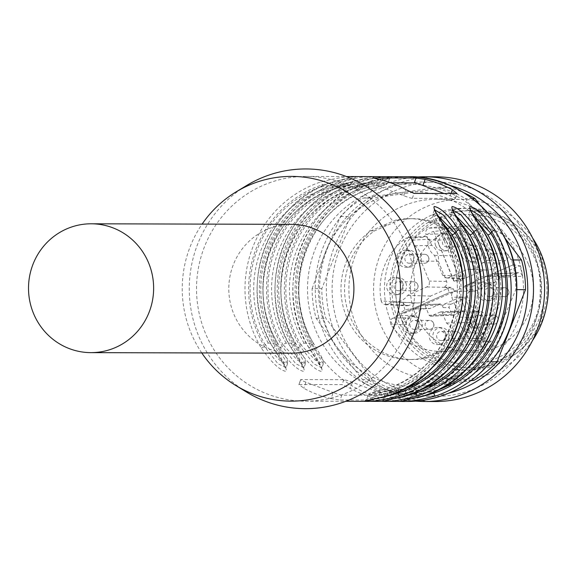 <?xml version="1.0" encoding="UTF-8"?>
<svg xmlns="http://www.w3.org/2000/svg" width="577" height="577" viewBox="0 0 577 577"><rect width="100%" height="100%" fill="white"/><g stroke="black" fill="none" stroke-linecap="round" stroke-linejoin="round"><path stroke-width="0.43" stroke-dasharray="2.88 2.16" d="M291.529 224.345A64.422 62.561 -89.8 0 0 228.788 288.594A64.422 62.561 -89.8 0 0 291.169 353.189M201.77 352.936A112.364 109.118 90.2 0 1 202.123 224.092M246.177 391.841A119.857 116.388 90.2 0 1 246.747 185.441M346.676 184.676A112.364 109.118 90.2 0 1 412.721 310.469A112.364 109.118 90.2 0 1 305.341 401.174A112.364 109.118 90.2 0 1 267.901 394.235A112.364 109.118 90.2 0 1 198.257 268.925A112.364 109.118 90.2 0 1 305.961 176.439A112.364 109.118 90.2 0 1 346.676 184.676M331.061 398.613A112.364 109.118 90.2 0 1 317.076 394.372A112.364 109.118 90.2 0 1 303.762 388.256L299.146 384.477L342.06 384.599L350.253 388.386A112.364 109.118 -89.8 0 0 363.56 394.502A112.364 109.118 -89.8 0 0 377.553 398.743L383.013 400.142L340.098 400.02L331.061 398.613L333.239 392.526A7.494 0.613 19.7 0 0 341.851 395.122L384.765 395.245A7.494 0.613 19.7 0 0 384.996 395.18A7.494 0.613 19.7 0 0 379.731 392.656L352.432 382.299A7.494 0.613 19.7 0 0 343.82 379.702L300.905 379.579A7.494 0.613 19.7 0 0 300.675 379.644A7.494 0.613 19.7 0 0 305.94 382.169L333.239 392.526M298.908 384.585L300.905 379.579M309.193 348.14A112.364 109.118 90.2 0 1 368.645 182.101C385.292 177.86 392.93 176.086 391.559 176.786C385.119 176.057 373.427 177.817 356.485 182.072A112.364 109.118 -89.8 0 0 297.032 348.104C307.159 362.507 315.41 370.311 321.793 371.523C323.445 370.427 319.247 362.637 309.193 348.14A2.993 0.375 -31 0 1 309.099 348.104A2.993 0.375 -31 0 1 310.953 346.561L321.829 367.816M291.313 348.09A112.364 109.118 90.2 0 1 350.766 182.058C367.412 177.81 375.05 176.035 373.68 176.735C367.239 176.007 355.547 177.766 338.605 182.022A112.364 109.118 -89.8 0 0 279.153 348.054C289.279 362.457 297.53 370.261 303.913 371.473C305.565 370.376 301.367 362.587 291.313 348.09A2.993 0.375 -31 0 1 291.219 348.054A2.993 0.375 -31 0 1 293.073 346.51L303.949 367.765M273.433 348.039A112.364 109.118 90.2 0 1 332.886 182.007C349.532 177.759 357.17 175.985 355.8 176.685C349.359 175.956 337.668 177.716 320.725 181.971A112.364 109.118 -89.8 0 0 261.273 348.003C271.392 362.406 279.65 370.218 286.033 371.422C287.685 370.333 283.487 362.536 273.433 348.039A2.993 0.375 -31 0 1 273.339 348.003A2.993 0.375 -31 0 1 275.193 346.46L286.062 367.715M434.351 210.216L445.184 231.456L444.542 233.245L432.901 214.305M432.909 214.276L438.116 215.877M442.285 222.304L442.761 234.796A104.877 101.84 90.2 0 1 387.758 388.429C359.911 395.036 370.946 395.021 397.055 388.451A2.993 0.678 -109 0 1 398.693 391.3L377.387 394.791L368.155 395.144L387.96 391.271L387.318 393.06L366.64 399.205L381.368 397.777M332.828 182.015C267.064 201.185 235.423 289.524 273.339 348.003L285.925 368.53L286.041 367.751L277.905 363.669L264.468 346.431A109.37 106.204 90.2 0 1 322.327 184.828L344 179.425L353.701 178.697L333.059 184.856A2.993 0.678 -108.3 0 1 332.828 182.015C348.804 177.766 356.499 176.028 355.915 176.786L353.737 178.697L352.295 182.801M287.469 363.604L275.835 344.671A107.87 104.754 90.2 0 1 332.417 186.645L352.222 182.779L343.012 183.118L321.685 186.616A2.993 0.678 71 0 0 323.322 189.465C349.691 182.851 360.286 182.931 332.619 189.487A104.877 101.84 -89.8 0 0 277.609 343.12L268.312 343.091A2.993 0.368 149.7 0 0 265.11 344.642L279.614 360.163L287.461 363.64M470.363 209.941L470.212 209.48M470.111 210.316L480.944 231.55L480.302 233.346L468.661 214.399L473.876 215.978M436.248 390.759A107.87 104.754 90.2 0 1 434.452 391.401L413.146 394.892L403.922 395.245L423.72 391.365L423.078 393.161L402.4 399.306L417.128 397.878M321.815 367.852L313.664 363.77L300.228 346.532A109.37 106.204 90.2 0 1 358.093 184.921L379.76 179.526L389.468 178.798L368.818 184.957A2.993 0.678 -108.3 0 1 368.588 182.116C384.563 177.867 392.259 176.129 391.682 176.887L389.489 178.812M323.228 363.705L311.594 344.772A107.87 104.754 90.2 0 1 368.176 186.746L387.989 182.873L378.772 183.219L357.452 186.717A2.993 0.678 71 0 0 359.082 189.559C385.45 182.952 396.046 183.024 368.386 189.588A104.877 101.84 -89.8 0 0 313.376 343.221L304.079 343.192A2.993 0.368 149.7 0 0 300.869 344.743L315.374 360.264L323.221 363.741M350.715 182.065C284.944 201.236 253.303 289.575 291.219 348.054L303.805 368.58L303.92 367.801L295.785 363.719L282.348 346.481A109.37 106.204 90.2 0 1 340.206 184.878L361.88 179.476L371.588 178.747L350.939 184.907A2.993 0.678 -108.3 0 1 350.708 182.065C366.683 177.817 374.379 176.079 373.802 176.836L371.617 178.747L370.174 182.851M305.348 363.654L293.715 344.721L293.073 346.51A109.37 106.204 -89.8 0 1 350.939 184.907L350.297 186.696L370.102 182.822L360.892 183.169L339.565 186.667A2.993 0.678 71 0 0 341.202 189.516C367.571 182.902 378.166 182.981 350.499 189.537A104.877 101.84 -89.8 0 0 295.496 343.171L286.192 343.142A2.993 0.368 149.7 0 0 282.99 344.693L297.494 360.214L305.341 363.69M460.165 222.354L460.648 234.846A2.993 0.368 -30.3 0 1 460.554 234.81A2.993 0.368 -30.3 0 1 462.422 233.296L450.781 214.355M450.788 214.327L455.996 215.928M452.231 210.266L463.064 231.5L462.422 233.296A107.87 104.754 -89.8 0 1 405.84 391.321A2.993 0.678 -109 0 1 405.581 388.487A2.993 0.678 -109 0 1 405.638 388.48C377.791 395.086 388.833 395.072 414.935 388.501A104.877 101.84 -89.8 0 0 449.101 368.544M418.368 390.716A107.87 104.754 90.2 0 1 416.572 391.35L395.267 394.841L386.035 395.195M386.042 395.187L405.84 391.321L405.198 393.11L384.52 399.255L399.248 397.827M423.136 358.065L447.81 347.318A70.416 68.382 -89.8 0 0 474.741 268.464A70.416 68.382 -89.8 0 0 409.555 218.683A70.416 68.382 -89.8 0 0 395.591 220.125L370.91 230.872A70.416 68.382 -89.8 0 0 343.979 309.726A70.416 68.382 -89.8 0 0 409.165 359.507A70.416 68.382 -89.8 0 0 423.136 358.065L426.706 358.072L451.387 347.325A70.416 68.382 -89.8 0 0 478.319 268.478A70.416 68.382 -89.8 0 0 413.132 218.69A70.416 68.382 -89.8 0 0 399.161 220.133L374.487 230.879A70.416 68.382 -89.8 0 0 347.556 309.734A70.416 68.382 -89.8 0 0 412.743 359.521A70.416 68.382 -89.8 0 0 426.706 358.072M478.044 222.405L478.528 234.897A2.993 0.368 -30.3 0 1 478.434 234.861C467.911 217.536 469.13 218.705 468.582 217.082L468.625 214.363M478.427 234.853A2.993 0.368 -30.3 0 1 480.302 233.346A107.87 104.754 -89.8 0 1 423.72 391.365A2.993 0.678 -109 0 1 423.46 388.537A2.993 0.678 -109 0 1 423.518 388.53C395.671 395.13 406.713 395.115 432.815 388.552A104.877 101.84 -89.8 0 0 466.981 368.595M390.723 182.83L371.372 182.772A7.494 0.613 19.7 0 0 371.141 182.837A7.494 0.613 19.7 0 0 376.406 185.361L403.705 195.718A7.494 0.613 19.7 0 0 412.324 198.315L455.239 198.438A7.494 0.613 19.7 0 0 455.462 198.373A7.494 0.613 19.7 0 0 450.197 195.848L444.009 193.504M387.549 395.901A2.993 0.678 71.7 0 0 387.318 393.06A109.37 106.204 90.2 0 0 445.184 231.456A2.993 0.375 149 0 0 447.038 229.913M387.758 388.429A2.993 0.678 71 0 0 387.701 388.436A2.993 0.678 71 0 0 387.96 391.271A107.87 104.754 -89.8 0 0 444.542 233.245A2.993 0.368 149.7 0 0 442.667 234.76A2.993 0.368 149.7 0 0 442.761 234.796M464.903 230.057A2.993 0.375 -31 0 1 463.064 231.5A109.37 106.204 90.2 0 1 405.198 393.11A2.993 0.678 -108.3 0 1 405.429 395.952M416.572 391.35A2.993 0.678 71 0 0 414.935 388.501M434.452 391.401A2.993 0.678 71 0 0 432.815 388.552M482.783 230.108A2.993 0.375 -31 0 1 480.944 231.55A109.37 106.204 90.2 0 1 423.078 393.161A2.993 0.678 -108.3 0 1 423.309 396.002M313.376 343.221A2.993 0.368 -30.3 0 1 313.47 343.257A2.993 0.368 -30.3 0 1 311.594 344.772L310.953 346.561A109.37 106.204 -89.8 0 1 368.818 184.957L368.176 186.746A2.993 0.678 -109 0 1 368.443 189.581A2.993 0.678 -109 0 1 368.386 189.588M295.496 343.171A2.993 0.368 -30.3 0 1 295.59 343.207A2.993 0.368 -30.3 0 1 293.715 344.721A107.87 104.754 90.2 0 1 350.297 186.696A2.993 0.678 -109 0 1 350.556 189.53A2.993 0.678 -109 0 1 350.499 189.537M277.609 343.12A2.993 0.368 -30.3 0 1 277.703 343.156A2.993 0.368 -30.3 0 1 275.835 344.671L275.193 346.46A109.37 106.204 -89.8 0 1 333.059 184.856L332.417 186.645A2.993 0.678 -109 0 1 332.677 189.48A2.993 0.678 -109 0 1 332.619 189.487M297.032 348.104A2.993 0.375 149 0 0 300.228 346.532L300.869 344.743A107.87 104.754 -89.8 0 1 357.452 186.717L358.093 184.921A2.993 0.678 71.7 0 0 356.485 182.072M279.153 348.054A2.993 0.375 149 0 0 282.348 346.481L282.99 344.693A107.87 104.754 -89.8 0 1 339.565 186.667L340.206 184.878A2.993 0.678 71.7 0 0 338.605 182.022M261.273 348.003A2.993 0.375 149 0 0 264.468 346.431L265.11 344.642A107.87 104.754 -89.8 0 1 321.685 186.616L322.327 184.828A2.993 0.678 71.7 0 0 320.725 181.971M547.01 274.753A78.652 76.38 -89.8 0 0 472.159 210.612L468.603 210.605A78.652 76.38 -89.8 0 1 541.853 267.742A78.652 76.38 -89.8 0 1 508.741 356.031L486.786 365.594L490.342 365.602L501.399 361.022L497.836 361.014M506.801 352.85A74.909 72.745 90.2 0 1 421.513 346.575A74.909 72.745 90.2 0 1 400.957 261.107A74.909 72.745 90.2 0 1 515.218 231.947A74.909 72.745 90.2 0 1 506.801 352.85M468.603 210.605A78.652 76.38 -89.8 0 0 449.981 212.927L453.536 212.935L431.582 222.498A78.652 76.38 -89.8 0 0 398.469 310.787A78.652 76.38 -89.8 0 0 471.719 367.924A78.652 76.38 -89.8 0 0 490.342 365.602M471.719 367.924L468.163 367.917A78.652 76.38 -89.8 0 1 394.913 310.772A78.652 76.38 -89.8 0 1 428.026 222.484L449.981 212.927M468.163 367.917A78.652 76.38 -89.8 0 0 486.786 365.594M453.421 289.019L447.81 288.731L445.531 287.086L444.319 287.317L446.663 284.872L446.807 281.908L438.318 261.157A16.488 16.012 -89.8 0 0 431.841 245.391L428.538 237.984L427.384 237.053L425.17 236.52L422.854 237.291L405.919 238.2L409.107 237.45L411.646 238.864L414.733 245.737A15.882 15.42 90.2 0 1 421.08 261.193L429.403 281.533L429.259 284.504L426.915 286.949L407.622 295.352A15.882 15.42 90.2 0 1 394.423 302.074A15.882 15.42 90.2 0 1 392.612 301.894L386.792 304.404L383.9 304.317L381.7 302.384L381.188 300.978L402.97 302.254L404.463 304.8L406.908 305.81L408.624 305.586L415.065 302.795A16.697 16.214 -89.8 0 0 416.745 302.954A16.697 16.214 -89.8 0 0 430.485 296.08L449.995 287.584L451.142 287.375L453.421 289.019L454.474 291.58L406.035 312.676L401.246 313.679L449.396 292.582L401.246 313.679M447.81 288.731L449.396 292.582M449.692 292.575L454.474 291.58M460.554 280.653L440.078 230.771L433.68 231.391L454.164 281.28L460.554 280.653L463.042 279.571L457.583 279.665L458.996 278.193L458.953 276.066L462.754 278.806L464.673 278.453L484.363 269.885A16.488 16.012 -89.8 0 0 486.072 270.043A16.488 16.012 -89.8 0 0 499.675 263.213L506.866 259.809L508.236 257.191L507.544 253.952A62.785 60.967 90.2 0 1 513.256 264.771L464.802 285.875L513.256 264.771M454.164 281.28L457.583 279.665M472.217 289.466L466.389 289.726L468.913 291.371L469.88 291.133L467.536 293.585L467.392 296.549L475.881 317.3A16.488 16.012 -89.8 0 0 482.358 333.066L485.661 340.466L488.575 341.93L491.344 341.166L475.022 340.163L472.21 340.957L470.45 340.43L468.502 338.23L466.209 332.626A15.882 15.42 90.2 0 1 459.862 317.17L451.539 296.83L451.676 293.859L454.02 291.414L473.32 283.011A15.882 15.42 90.2 0 1 485.423 276.289A15.882 15.42 90.2 0 1 488.33 276.47L495.376 273.75L498.297 274.818L499.754 277.386L522.675 276.232L521.175 273.686L518.312 272.669L510.573 275.691A16.697 16.214 -89.8 0 0 507.746 275.532A16.697 16.214 -89.8 0 0 495.153 282.405L474.741 291.111L472.217 289.466L471.164 286.913L519.61 265.817L513.588 264.778M466.389 289.726L464.802 285.875M465.134 285.882L471.164 286.913M450.543 304.173L444.55 304.043L443.143 305.514L443.158 307.577L442.054 304.88L440.648 303.971L429.836 308.572A16.488 16.012 -89.8 0 0 426.987 308.406A16.488 16.012 -89.8 0 0 414.524 315.244L398.274 315.691L391.603 318.872L390.225 321.49L390.954 324.772A62.172 60.376 90.2 0 0 438.152 351.314A62.172 60.376 90.2 0 0 451.914 350.225L475.448 350.881L476.811 350.326L478.643 348.025L478.91 346.539L475.975 338.418A16.697 16.214 -89.8 0 0 469.454 322.543L465.04 311.789L463.641 310.873L453.753 315.078L451.849 314.285L448.978 307.13L449.591 304.872L465.084 297.84L485.567 347.715L481.146 347.065L460.359 297.162L481.146 347.065M444.55 304.043L460.359 297.162M460.67 297.177L465.084 297.84M458.975 276.131L464.435 276.037L464.449 278.1L463.042 279.571M402.97 302.254A62.994 61.169 -89.8 0 0 406.035 312.676M433.68 231.391L453.839 281.295M464.435 276.037L456.191 255.95A16.697 16.214 90.2 0 1 449.671 240.068L447.074 233.757L425.833 234.298L425.494 232.408L426.533 229.632L429.028 228.139L450.197 227.612A62.994 61.169 -89.8 0 0 440.078 230.771M450.197 227.612L447.723 229.156L446.995 230.461L447.074 233.757M422.854 237.291A62.785 60.967 90.2 0 1 433.356 231.406M491.344 341.166A62.785 60.967 90.2 0 1 480.843 347.051M414.524 315.244L407.333 318.648L405.956 321.266L406.655 324.498A62.785 60.967 90.2 0 1 400.943 313.686M522.675 276.232A62.994 61.169 -89.8 0 0 519.61 265.817M475.448 350.881A62.994 61.169 -89.8 0 0 485.567 347.715M507.544 253.952L489.981 253.591L490.717 256.873L489.339 259.491L482.661 262.672A15.882 15.42 90.2 0 1 469.469 269.394A15.882 15.42 90.2 0 1 467.651 269.207L448.358 277.616L446.439 277.963L442.638 275.222L434.481 255.351A15.882 15.42 90.2 0 1 428.134 239.902L425.833 234.298M428.134 239.902L449.671 240.068M434.481 255.351L456.191 255.95M467.651 269.207L484.363 269.885M482.661 262.672L499.675 263.213M488.33 276.47L510.573 275.691M473.32 283.011L495.153 282.405M459.862 317.17L475.881 317.3M466.209 332.626L482.358 333.066M392.612 301.894L415.065 302.795M407.622 295.352L430.485 296.08M421.08 261.193L438.318 261.157M414.733 245.737L431.841 245.391M398.274 315.691A15.882 15.42 90.2 0 1 410.377 308.969A15.882 15.42 90.2 0 1 413.283 309.157L423.706 304.721L425.105 305.63L429.072 315.287L430.478 316.203L440.359 311.998L442.271 312.799L446.461 323.005A15.882 15.42 90.2 0 1 452.808 338.461L455.448 345.955L454.409 348.732L451.914 350.225M452.808 338.461L475.975 338.418M446.461 323.005L469.454 322.543M413.283 309.157L429.836 308.572M406.655 324.498L390.954 324.772M508.741 356.031L512.297 356.045L501.399 361.022M512.297 356.045A78.652 76.38 -89.8 0 0 546.931 304.209M472.159 210.612A78.652 76.38 -89.8 0 0 453.536 212.935M528.582 264.598A63.326 61.494 90.2 0 1 469.584 352.547A63.326 61.494 90.2 0 1 410.442 289.099A63.326 61.494 90.2 0 1 469.93 225.975A63.326 61.494 90.2 0 1 528.582 264.598M428.026 222.484L431.582 222.498M442.48 217.515L438.917 217.507M416.724 255.467A8.366 8.121 -89.8 0 0 401.116 258.705A8.366 8.121 -89.8 0 0 409.8 267.072A8.366 8.121 -89.8 0 0 416.724 255.467M413.55 255.359A8.612 8.366 90.2 0 1 406.417 267.31A8.612 8.366 90.2 0 1 397.481 258.691A8.612 8.366 90.2 0 1 413.55 255.359M413.291 260.415A4.493 4.364 -89.8 0 0 409.259 254.233A4.493 4.364 -89.8 0 0 405.22 260.479A4.493 4.364 -89.8 0 0 413.291 260.415M402.724 282.853A8.612 8.366 90.2 0 1 395.584 294.797A8.612 8.366 90.2 0 1 386.655 286.185A8.612 8.366 90.2 0 1 402.724 282.853M381.188 300.978A62.172 60.376 90.2 0 1 405.919 238.2M405.898 282.954A8.366 8.121 90.2 0 1 398.967 294.558A8.366 8.121 90.2 0 1 390.932 289.474A8.366 8.121 90.2 0 1 399.017 277.869A8.366 8.121 90.2 0 1 405.898 282.954M402.457 287.901A4.493 4.364 -89.8 0 0 398.426 281.72A4.493 4.364 -89.8 0 0 394.394 287.966A4.493 4.364 -89.8 0 0 402.457 287.901M439.285 245.643A8.366 8.121 90.2 0 1 447.363 234.038A8.366 8.121 90.2 0 1 447.319 250.728A8.366 8.121 90.2 0 1 439.285 245.643M435.664 245.73A8.612 8.366 90.2 0 1 443.987 233.786A8.612 8.366 90.2 0 1 443.937 250.966A8.612 8.366 90.2 0 1 435.664 245.73M450.81 244.071A4.493 4.364 -89.8 0 0 445.069 238.243A4.493 4.364 -89.8 0 0 446.749 246.877A4.493 4.364 -89.8 0 0 450.81 244.071M462.357 256.88A8.612 8.366 -89.8 0 0 478.427 253.548A8.612 8.366 -89.8 0 0 470.681 244.929A8.612 8.366 -89.8 0 0 462.357 256.88M429.028 228.139A62.172 60.376 90.2 0 1 438.498 227.042A62.172 60.376 90.2 0 1 489.981 253.591M480.944 250.274A8.366 8.121 -89.8 0 0 474.056 245.189A8.366 8.121 -89.8 0 0 465.971 256.794A8.366 8.121 -89.8 0 0 474.013 261.879A8.366 8.121 -89.8 0 0 480.944 250.274M477.504 255.222A4.493 4.364 -89.8 0 0 471.755 249.394A4.493 4.364 -89.8 0 0 473.443 258.027A4.493 4.364 -89.8 0 0 477.504 255.222M481.838 295.424A8.366 8.121 90.2 0 1 489.923 283.826A8.366 8.121 90.2 0 1 489.873 300.516A8.366 8.121 90.2 0 1 481.838 295.424M478.218 295.511A8.612 8.366 90.2 0 1 486.541 283.567A8.612 8.366 90.2 0 1 486.49 300.754A8.612 8.366 90.2 0 1 478.218 295.511M493.364 293.859A4.493 4.364 -89.8 0 0 489.332 287.671A4.493 4.364 -89.8 0 0 484.954 292.157A4.493 4.364 -89.8 0 0 493.364 293.859M482.798 316.29A8.612 8.366 90.2 0 1 475.664 328.241A8.612 8.366 90.2 0 1 467.392 323.005A8.612 8.366 90.2 0 1 475.715 311.053A8.612 8.366 90.2 0 1 482.798 316.29M499.754 277.386A62.172 60.376 90.2 0 1 475.022 340.163M471.005 322.918A8.366 8.121 -89.8 0 0 486.613 319.68A8.366 8.121 -89.8 0 0 479.09 311.313A8.366 8.121 -89.8 0 0 471.005 322.918M482.538 321.346A4.493 4.364 -89.8 0 0 478.506 315.165A4.493 4.364 -89.8 0 0 474.128 319.644A4.493 4.364 -89.8 0 0 482.538 321.346M448.452 332.741A8.366 8.121 90.2 0 1 441.52 344.346A8.366 8.121 90.2 0 1 432.844 335.973A8.366 8.121 90.2 0 1 448.452 332.741M445.278 332.633A8.612 8.366 90.2 0 1 438.145 344.584A8.612 8.366 90.2 0 1 429.209 335.965A8.612 8.366 90.2 0 1 445.278 332.633M445.011 337.689A4.493 4.364 -89.8 0 0 440.979 331.501A4.493 4.364 -89.8 0 0 436.601 335.987A4.493 4.364 -89.8 0 0 445.011 337.689M418.585 321.483A8.612 8.366 -89.8 0 0 402.515 324.815A8.612 8.366 -89.8 0 0 411.451 333.434A8.612 8.366 -89.8 0 0 418.585 321.483M406.792 328.111A8.366 8.121 -89.8 0 0 414.834 333.196A8.366 8.121 -89.8 0 0 414.877 316.506A8.366 8.121 -89.8 0 0 406.792 328.111M418.325 326.539A4.493 4.364 -89.8 0 0 414.293 320.358A4.493 4.364 -89.8 0 0 409.915 324.837A4.493 4.364 -89.8 0 0 418.325 326.539M312.128 288.579L325.305 252.502L340.553 216.44A104.877 101.84 90.2 0 1 363.51 198.019L438.383 187.287A104.877 101.84 90.2 0 1 465.351 198.553L487.543 229.249L511.806 259.96A104.877 101.84 90.2 0 1 515.809 289.64L500.562 325.702L487.385 361.779A104.877 101.84 90.2 0 1 464.427 380.193L389.554 390.925A104.877 101.84 90.2 0 1 362.587 379.666L338.331 348.955L316.138 318.259A104.877 101.84 90.2 0 1 312.128 288.579L321.822 288.608A104.877 101.84 90.2 0 0 325.832 318.28L372.288 379.695L362.587 379.666M338.331 348.955A97.383 94.57 90.2 0 1 325.305 252.502A97.383 94.57 90.2 0 1 399.911 192.653A97.383 94.57 90.2 0 1 487.543 229.249A97.383 94.57 90.2 0 1 500.562 325.702A97.383 94.57 90.2 0 1 425.956 385.559A97.383 94.57 90.2 0 1 338.331 348.955M340.553 216.44L350.246 216.462A104.877 101.84 90.2 0 1 373.204 198.048L363.51 198.019M316.138 318.259L325.832 318.28M438.383 187.287L448.084 187.316A104.877 101.84 90.2 0 1 463.958 192.812M472.361 198.567L465.351 198.553M511.806 259.96L513.169 259.96M516.905 289.64L515.809 289.64M487.385 361.779L490.933 361.786M471.532 380.214L464.427 380.193M389.554 390.925L399.248 390.954A104.877 101.84 90.2 0 1 372.288 379.695M350.246 216.462L321.822 288.608M448.084 187.316L373.204 198.048M505.135 238.351L479.465 204.424M399.248 390.954L470.89 380.683M448.928 393.103A107.178 104.076 90.2 0 1 319.586 288.846A107.178 104.076 90.2 0 1 449.505 185.311M415.671 401.145A112.364 109.118 90.2 0 1 315.266 288.832A112.364 109.118 90.2 0 1 416.298 177.081M435.152 401.534A112.364 109.118 90.2 0 1 326.351 288.861A112.364 109.118 90.2 0 1 435.779 176.8M518.29 223.299A107.178 104.076 90.2 0 1 450.514 395.324A107.178 104.076 90.2 0 1 339.745 248.889A107.178 104.076 90.2 0 1 518.29 223.299M505.048 233.923A89.889 87.293 90.2 0 1 514.554 328.739A89.889 87.293 90.2 0 1 435.931 379.06A89.889 87.293 90.2 0 1 348.89 288.926A89.889 87.293 90.2 0 1 436.428 199.281A89.889 87.293 90.2 0 1 505.048 233.923M532.427 340.697A89.889 87.293 90.2 0 1 460.605 379.132A89.889 87.293 90.2 0 1 373.564 288.998A89.889 87.293 90.2 0 1 461.11 199.346A89.889 87.293 90.2 0 1 529.722 233.988A89.889 87.293 90.2 0 1 532.708 238.178M524.983 239.52A80.903 78.566 90.2 0 1 533.537 324.858A80.903 78.566 90.2 0 1 462.776 370.146A80.903 78.566 90.2 0 1 384.441 289.027A80.903 78.566 90.2 0 1 463.23 208.34A80.903 78.566 90.2 0 1 524.983 239.52M530.35 239.534A80.903 78.566 90.2 0 1 538.904 324.873A80.903 78.566 90.2 0 1 468.142 370.16A80.903 78.566 90.2 0 1 389.807 289.041A80.903 78.566 90.2 0 1 468.589 208.355A80.903 78.566 90.2 0 1 530.35 239.534M451.387 347.325L447.81 347.318M395.591 220.125L399.161 220.133M374.487 230.879L370.91 230.872M439.14 352.922L435.563 352.915M386.734 225.29L383.157 225.275M407.889 176.728A112.364 109.118 -89.8 0 0 300.184 269.207A112.364 109.118 -89.8 0 0 369.821 394.524A112.364 109.118 -89.8 0 0 407.261 401.455M400.488 390.665A107.87 104.754 90.2 0 1 398.693 391.3M374.127 387.499A104.877 101.84 90.2 0 1 344.224 208.485A104.877 101.84 90.2 0 1 509.729 271.298A104.877 101.84 90.2 0 1 374.127 387.499M460.648 234.846A104.877 101.84 90.2 0 1 405.638 388.48M286.192 343.142A104.877 101.84 90.2 0 1 341.202 189.516M304.079 343.192A104.877 101.84 90.2 0 1 359.082 189.559M478.528 234.897A104.877 101.84 90.2 0 1 423.518 388.53M268.312 343.091A104.877 101.84 90.2 0 1 323.322 189.465M397.055 388.451A104.877 101.84 -89.8 0 0 431.214 368.494M379.731 392.656L377.553 398.743M352.432 382.299L350.253 388.386M343.82 379.702L342.06 384.599M305.94 382.169L303.762 388.256M341.851 395.122L340.098 400.02M384.765 395.245L383.013 400.142M450.197 195.848L451.034 193.519M371.372 182.772L373.124 177.875M376.406 185.361L378.584 179.274M403.705 195.718L405.891 189.631M412.324 198.315L414.077 193.418M455.239 198.438L456.991 193.54M469.822 291.161L475.65 290.902M444.377 287.296L449.995 287.584M443.158 307.577L449.144 307.707M442.638 275.222L458.953 276.066M464.673 278.453L448.358 277.616M488.106 260.306L505.632 260.616M516.703 273.022L493.768 274.104M454.02 291.414L469.88 291.133M467.558 297.025L451.704 297.299M468.502 338.23L484.875 339.197M408.934 305.464L387.174 304.259M426.915 286.949L444.319 287.317M446.641 281.432L429.238 281.064M412.432 240.133L429.324 239.26M478.564 344.729L455.102 344.065M442.271 312.799L465.04 311.789M463.136 310.996L440.359 311.998M430.983 316.088L453.753 315.078M451.849 314.285L429.072 315.287M425.105 305.63L442.054 304.88M440.143 304.086L423.201 304.836M392.836 318.057L408.566 317.833M433.493 323.142A4.493 4.364 -89.8 0 0 425.112 324.88A4.493 4.364 -89.8 0 0 431.178 329.034A4.493 4.364 -89.8 0 0 433.493 323.142M460.186 334.292A4.493 4.364 -89.8 0 0 451.805 336.03A4.493 4.364 -89.8 0 0 457.871 340.178A4.493 4.364 -89.8 0 0 460.186 334.292M415.31 290.397A4.493 4.364 -89.8 0 0 413.622 281.764A4.493 4.364 -89.8 0 0 409.591 288.01A4.493 4.364 -89.8 0 0 415.31 290.397M491.993 315.561A4.493 4.364 -89.8 0 0 493.674 324.195A4.493 4.364 -89.8 0 0 497.713 317.949A4.493 4.364 -89.8 0 0 491.993 315.561M484.637 255.322A4.493 4.364 -89.8 0 0 493.018 253.584A4.493 4.364 -89.8 0 0 486.959 249.437A4.493 4.364 -89.8 0 0 484.637 255.322M457.943 244.179A4.493 4.364 -89.8 0 0 466.331 242.441A4.493 4.364 -89.8 0 0 460.266 238.287A4.493 4.364 -89.8 0 0 457.943 244.179M502.819 288.067A4.493 4.364 -89.8 0 0 504.507 296.708A4.493 4.364 -89.8 0 0 508.539 290.462A4.493 4.364 -89.8 0 0 502.819 288.067M426.143 262.91A4.493 4.364 -89.8 0 0 424.456 254.277A4.493 4.364 -89.8 0 0 420.424 260.523A4.493 4.364 -89.8 0 0 426.143 262.91M305.341 401.174L345.839 401.282M305.961 176.439L346.467 176.555M434.293 210.201L432.829 214.276M368.083 395.115L366.619 399.197M287.548 363.633L286.084 367.722M470.053 210.295L468.596 214.377M403.842 395.209L402.385 399.298M389.518 178.82L388.054 182.902M323.308 363.734L321.843 367.816M305.428 363.683L303.964 367.773M452.173 210.252L450.716 214.327M385.963 395.158L384.506 399.248M300.675 379.644L298.857 384.715M384.996 395.18L383.178 400.25M371.141 182.837L372.958 177.766M455.462 198.373L457.28 193.302M434.452 209.379L434.337 210.158M366.647 399.212L364.469 401.13M371.09 400.121L384.015 397.012M432.865 214.262L432.822 216.988C433.406 218.611 431.942 217.096 442.667 234.76C476.999 289.063 447.932 370.131 387.701 388.436C359.687 396.803 373.846 390.982 368.112 395.13M452.332 209.429L452.217 210.208M401.895 397.063L388.963 400.178M382.349 401.181L384.527 399.262M450.745 214.312L450.702 217.039C451.25 218.654 450.024 217.486 460.554 234.81C494.878 289.113 465.819 370.174 405.581 388.487C377.567 396.853 391.733 391.033 385.999 395.18M478.434 234.861C512.758 289.164 483.699 370.225 423.468 388.537C395.447 396.904 409.612 391.083 403.878 395.223M419.782 397.106L406.843 400.222M400.229 401.231L402.407 399.32M388.032 182.887C382.363 187.02 396.334 181.236 368.436 189.581C308.205 207.886 279.138 288.947 313.47 343.257C324.274 361.051 322.709 359.356 323.322 361.072L323.264 363.755M370.153 182.837C364.484 186.97 378.454 181.185 350.556 189.53C290.325 207.835 261.258 288.897 295.59 343.207C306.387 361 304.829 359.305 305.442 361.022L305.384 363.705M352.266 182.786C346.604 186.919 360.575 181.135 332.677 189.48C272.438 207.785 243.379 288.853 277.703 343.156C288.507 360.95 286.949 359.255 287.562 360.971L287.505 363.654M321.8 367.852L321.685 368.631L309.099 348.104C271.183 289.625 302.824 201.286 368.595 182.116M474.741 291.111L468.913 291.371M451.149 287.375L445.531 287.086M446.432 277.963L462.754 278.806M469.469 269.394L486.072 270.043M495.268 273.75L518.204 272.669M485.423 276.289L507.746 275.532M472.267 340.964L488.64 341.937M385.234 304.613L407.001 305.817M394.423 302.074L416.745 302.954M408.191 237.399L425.083 236.52M440.864 311.883L463.634 310.873M453.248 315.193L430.478 316.203M423.706 304.721L440.648 303.971M410.377 308.969L426.987 308.406M409.843 250.382L406.468 250.122M409.8 267.072L406.417 267.31M399.017 277.869L395.634 277.616M398.967 294.558L395.584 294.797M447.363 234.038L443.987 233.786M447.319 250.728L443.937 250.966M474.056 245.189L470.681 244.929M474.013 261.879L470.63 262.117M489.923 283.826L486.541 283.567M489.873 300.516L486.49 300.754M479.09 311.313L475.715 311.053M479.047 328.003L475.664 328.241M438.152 351.314L469.584 352.547M438.498 227.042L469.93 225.975M441.571 327.657L438.188 327.397M441.52 344.346L438.145 344.584M414.877 316.506L411.495 316.246M414.834 333.196L411.451 333.434M435.931 379.06L460.605 379.132M436.428 199.281L461.11 199.346M462.776 370.146L468.142 370.16M463.23 208.34L468.589 208.355M413.132 218.69L409.555 218.683M412.743 359.521L409.165 359.507M414.264 329.344L429.461 329.388A4.493 4.493 0 0 0 433.637 323.185A4.493 4.493 0 0 0 429.49 320.401L414.293 320.358M440.958 340.495L456.155 340.531A4.493 4.493 0 0 0 460.323 334.335A4.493 4.493 0 0 0 456.183 331.544L440.979 331.501M398.404 290.707L413.601 290.75A4.493 4.493 0 0 0 418.015 285.348A4.493 4.493 0 0 0 413.622 281.764L398.426 281.72M478.477 324.151L493.674 324.195A4.493 4.493 0 0 0 498.182 319.708A4.493 4.493 0 0 0 493.703 315.201L478.506 315.165M473.443 258.027L488.647 258.07A4.493 4.493 0 0 0 493.147 253.584A4.493 4.493 0 0 0 488.669 249.076L473.472 249.04M446.749 246.877L461.953 246.92A4.493 4.493 0 0 0 466.461 242.441A4.493 4.493 0 0 0 461.975 237.933L446.778 237.89M489.31 296.665L504.507 296.708A4.493 4.493 0 0 0 509.015 292.222A4.493 4.493 0 0 0 504.529 287.714L489.332 287.671M409.23 263.22L424.427 263.263A4.493 4.493 0 0 0 428.841 257.861A4.493 4.493 0 0 0 424.456 254.277L409.259 254.233"/><path stroke-width="0.87" d="M33.105 263.999A64.422 62.561 -89.8 0 0 90.899 352.634A64.422 62.561 -89.8 0 0 149.046 312.417A64.422 62.561 -89.8 0 0 91.26 223.789A64.422 62.561 -89.8 0 0 33.105 263.999M90.899 352.634L291.169 353.189A64.422 62.561 -89.8 0 0 349.316 312.979A64.422 62.561 -89.8 0 0 291.529 224.345L91.26 223.789M202.123 224.092A112.364 109.118 90.2 0 1 236.13 191.86A112.364 109.118 90.2 0 1 332.374 184.64A112.364 109.118 90.2 0 1 389.078 338.728A112.364 109.118 90.2 0 1 235.589 385.364A112.364 109.118 90.2 0 1 201.77 352.936M236.13 191.86L246.747 185.441A119.857 116.388 90.2 0 1 349.41 177.738A119.857 116.388 90.2 0 1 409.901 342.096A119.857 116.388 90.2 0 1 246.177 391.841L235.589 385.364M434.337 210.158L434.452 209.379C434.827 210.302 432.519 207.215 447.038 229.913A2.993 0.375 149 0 0 446.944 229.877C436.977 215.473 432.757 207.677 434.301 206.494C440.604 207.612 448.877 215.416 459.104 229.913A112.364 109.118 90.2 0 1 399.652 395.945C382.854 400.193 371.177 401.953 364.621 401.231L387.492 395.909A2.993 0.678 71.7 0 0 387.549 395.901L384.015 397.012M399.248 397.827L415.93 393.139A2.993 0.678 71.7 0 0 417.532 395.995C400.734 400.236 389.057 402.003 382.501 401.282L405.371 395.959A112.364 109.118 -89.8 0 0 464.824 229.927C454.856 215.524 450.637 207.727 452.18 206.544C458.491 207.655 466.757 215.466 476.984 229.963A2.993 0.375 149 0 0 473.789 231.536L461.052 214.925L452.483 209.891M417.128 397.878L433.81 393.189A2.993 0.678 71.7 0 0 435.411 396.046C418.613 400.287 406.936 402.054 400.38 401.332L423.258 396.01A112.364 109.118 -89.8 0 0 482.704 229.978C472.736 215.574 468.524 207.778 470.06 206.595C476.371 207.706 484.637 215.51 494.864 230.007A2.993 0.375 149 0 0 491.676 231.586L478.932 214.976L470.363 209.941M416.039 177.997L425.076 179.404A112.364 109.118 90.2 0 1 452.375 189.761L456.991 193.54L414.077 193.418L405.891 189.631A112.364 109.118 -89.8 0 0 378.584 179.274L373.124 177.875L416.039 177.997L414.286 182.895L390.723 182.83M438.116 215.877L455.267 233.274A2.993 0.368 -30.3 0 1 452.065 234.825L442.285 222.304M381.368 397.777L398.051 393.088A109.37 106.204 -89.8 0 0 455.909 231.485L443.172 214.875L434.604 209.84M473.876 215.978L491.034 233.375A107.87 104.754 90.2 0 1 436.248 390.759M455.996 215.928L473.147 233.324A107.87 104.754 90.2 0 1 418.368 390.716M449.101 368.544A104.877 101.84 -89.8 0 0 469.945 234.868L460.165 222.354M466.981 368.595A104.877 101.84 -89.8 0 0 487.825 234.918L478.044 222.405M444.009 193.504L422.898 185.491A7.494 0.613 19.7 0 0 414.286 182.895M399.652 395.945A2.993 0.678 -108.3 0 1 398.051 393.088L398.599 391.552M400.488 390.665A107.87 104.754 90.2 0 0 455.267 233.274L455.909 231.485A2.993 0.375 -31 0 1 459.104 229.913M464.824 229.927A2.993 0.375 -31 0 1 464.918 229.956C502.834 288.442 471.193 376.781 405.429 395.952A2.993 0.678 -108.3 0 1 405.371 395.959M452.217 210.208L452.332 209.429C452.714 210.353 450.399 207.266 464.918 229.956A2.993 0.375 -31 0 1 464.903 230.057M469.945 234.868A2.993 0.368 149.7 0 0 473.147 233.324L473.789 231.536A109.37 106.204 -89.8 0 1 415.93 393.139L416.479 391.603M487.825 234.918A2.993 0.368 149.7 0 0 491.034 233.375L491.676 231.586A109.37 106.204 -89.8 0 1 433.81 393.189L434.358 391.653M482.704 229.978A2.993 0.375 -31 0 1 482.798 230.007C520.714 288.493 489.072 376.831 423.309 396.002A2.993 0.678 -108.3 0 1 423.258 396.01M470.096 210.259L470.212 209.48C470.594 210.403 468.279 207.316 482.798 230.007A2.993 0.375 -31 0 1 482.783 230.108M546.931 304.209A78.652 76.38 -89.8 0 0 547.01 274.753M463.958 192.812A104.877 101.84 90.2 0 1 475.044 198.575L472.361 198.567M513.169 259.96L521.5 259.989A104.877 101.84 90.2 0 1 525.503 289.661L516.905 289.64M490.933 361.786L497.085 361.808A104.877 101.84 90.2 0 1 474.128 380.221L471.532 380.214M521.5 259.989L505.135 238.351M479.465 204.424L475.044 198.575M497.085 361.808L525.503 289.661M470.89 380.683L474.128 380.221M449.505 185.311A107.178 104.076 90.2 0 1 505.777 223.263A107.178 104.076 90.2 0 1 448.928 393.103M416.298 177.081A112.364 109.118 90.2 0 1 424.694 176.771A112.364 109.118 90.2 0 1 510.465 220.075A112.364 109.118 90.2 0 1 522.351 338.598A112.364 109.118 90.2 0 1 424.066 401.498A112.364 109.118 90.2 0 1 415.671 401.145M424.694 176.771L435.779 176.8A112.364 109.118 90.2 0 1 521.55 220.104A112.364 109.118 90.2 0 1 533.437 338.627A112.364 109.118 90.2 0 1 435.152 401.534L424.066 401.498M532.708 238.178A89.889 87.293 90.2 0 1 532.427 340.697M345.839 401.282L407.261 401.455A112.364 109.118 -89.8 0 0 516.689 289.394A112.364 109.118 -89.8 0 0 407.889 176.728L346.467 176.555M387.492 395.909A112.364 109.118 -89.8 0 0 446.944 229.877M476.984 229.963A112.364 109.118 90.2 0 1 417.532 395.995M494.864 230.007A112.364 109.118 90.2 0 1 435.411 396.046M431.214 368.494A104.877 101.84 -89.8 0 0 452.065 234.825M422.898 185.491L425.076 179.404M451.034 193.519L452.375 189.761M407.261 401.455C436.032 401.145 461.037 391.026 482.285 371.119C506.382 346.993 517.872 317.667 516.754 283.141C514.367 222.354 461.095 174.939 407.889 176.728M364.751 401.058L371.09 400.121M447.038 229.913C484.954 288.392 453.313 376.731 387.549 395.901M405.429 395.952L401.895 397.063M388.963 400.178L382.638 401.109M423.309 396.002L419.782 397.106M406.843 400.222L400.517 401.159"/></g></svg>
